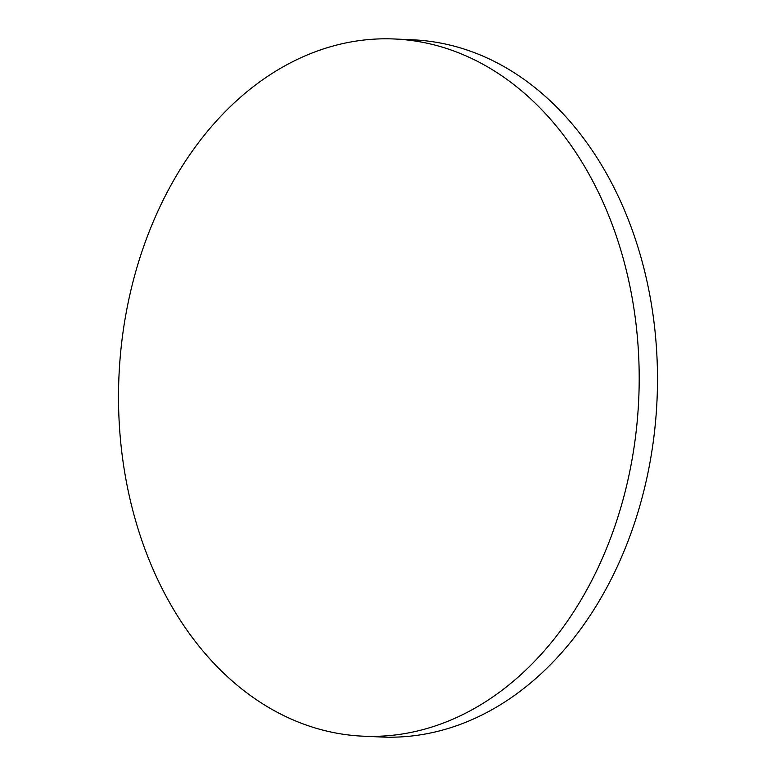 <?xml version="1.0" encoding="UTF-8"?>
<svg xmlns="http://www.w3.org/2000/svg" width="776" height="776" viewBox="0 0 776 776"><rect width="100%" height="100%" fill="white"/><g stroke="black" fill="none" stroke-linecap="round" stroke-linejoin="round"><path stroke-width="1.16" d="M394.48 38.994L412.784 39.809A348.948 260.135 92.6 0 1 657.223 394.887A348.948 260.135 92.6 0 1 389.232 737.2A348.948 260.135 92.6 0 1 381.52 737.006L363.216 736.191A348.948 260.135 92.6 0 1 118.776 381.113A348.948 260.135 92.6 0 1 386.768 38.8A348.948 260.135 92.6 0 1 394.48 38.994A348.948 260.135 92.6 0 1 638.929 394.072A348.948 260.135 92.6 0 1 370.938 736.375A348.948 260.135 92.6 0 1 363.216 736.191"/></g></svg>
